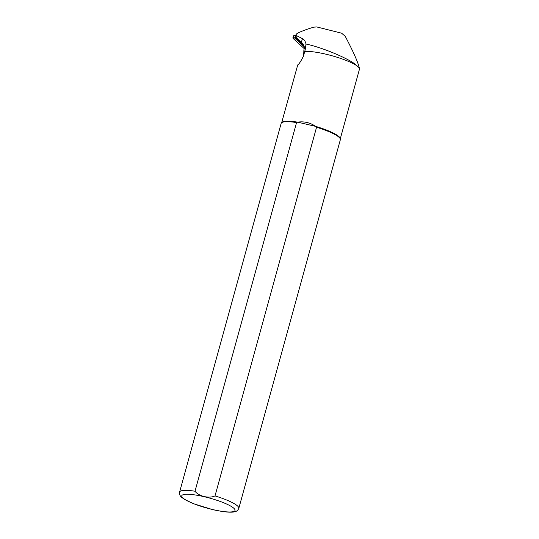 <?xml version="1.0" encoding="UTF-8"?>
<svg xmlns="http://www.w3.org/2000/svg" width="539" height="539" viewBox="0 0 539 539"><rect width="100%" height="100%" fill="white"/><g stroke="black" fill="none" stroke-linecap="round" stroke-linejoin="round"><path stroke-width="0.81" d="M281.681 122.616L297.737 64.916C299.125 64 301.031 61.055 303.457 56.069L305.175 49.884L306.004 44.043C305.418 41.449 304.245 39.643 302.48 38.64L296.309 35.54L295.992 34.671L295.588 35.951A1.226 1.206 17.5 0 0 295.924 37.204L301.362 42.19A10.436 10.254 -162.5 0 1 304.535 47.836L303.888 49.884L303.72 54.479L302.77 57.969M295.992 34.671L297.002 33.526C300.647 31.545 306.246 29.416 313.806 27.145L316.791 26.95L341.578 33.175L345.229 36.295C352.998 51.07 357.667 61.466 359.23 67.496L359.345 69.598L340.291 138.759M306.004 44.043C321.716 47.344 346.267 57.505 355.329 64.249L359.291 67.914A30.521 5.72 15.4 0 1 359.338 67.995M304.717 51.461A30.4 5.7 15.4 0 1 336.242 56.993A30.4 5.7 15.4 0 1 359.331 68.271M303.322 56.528L303.181 56.959M179.602 492.067L281.142 123.404A30.703 5.754 15.4 0 1 281.398 122.946L281.863 122.407A30.4 5.7 15.4 0 1 297.629 122.151L296.565 122.562L195.017 491.224C198.79 496.338 209.186 498.743 215.014 495.914L316.555 127.251L315.834 126.422C309.999 122.602 303.935 121.174 297.629 122.151L315.834 126.422A30.4 5.7 15.4 0 1 340.244 138.483L340.365 139.183A30.703 5.754 15.4 0 1 340.352 139.709L238.804 508.371C237.867 510.507 236.311 511.673 234.135 511.882C231.399 512.501 224.911 512.373 212.507 509.577L193.703 503.783L184.661 499.498L181.784 497.443C180.033 496.143 179.305 494.351 179.602 492.067A30.703 5.754 15.4 0 1 195.017 491.224M316.555 127.251A30.703 5.754 15.4 0 1 340.365 139.183M281.398 122.946A30.703 5.754 15.4 0 1 296.565 122.562M295.823 35.19A1.476 1.449 17.5 0 0 295.763 37.38L302.844 43.881M295.352 35.877L295.129 36.578A1.476 1.449 -162.5 0 0 295.54 38.08L303.679 45.552A7.25 7.115 17.5 0 0 303.881 45.727M304.286 48.625A1.226 1.206 -162.5 0 1 304.043 48.449L293.243 38.538A0.984 0.963 -162.5 0 1 292.973 37.541L293.411 36.147A0.984 0.963 -162.5 0 1 294.139 35.493L295.844 35.143M304.299 46.886L293.688 37.144A0.984 0.963 -162.5 0 1 293.411 36.147M305.175 49.884L303.72 54.479M212.413 509.49A27.637 5.181 15.4 0 1 183.556 494.586A27.637 5.181 15.4 0 1 229.237 505.299A27.637 5.181 15.4 0 1 212.413 509.49M215.014 495.914A30.703 5.754 15.4 0 1 238.804 508.371M296.437 35.587L295.924 37.204M302.48 38.64L301.362 42.19M295.54 38.08L295.763 37.38M293.243 38.538L293.688 37.144M304.043 48.449L304.407 47.284"/></g></svg>
